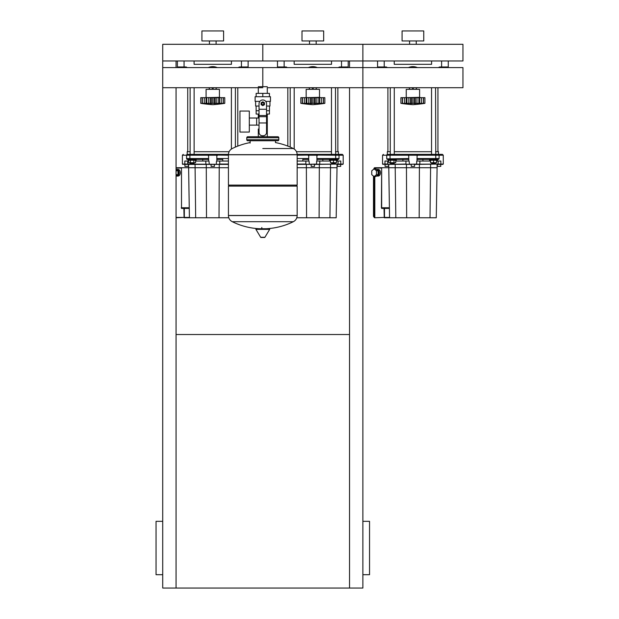 <?xml version="1.0" encoding="UTF-8"?>
<svg xmlns="http://www.w3.org/2000/svg" width="619" height="619" viewBox="0 0 619 619"><rect width="100%" height="100%" fill="white"/><g stroke="black" fill="none" stroke-linecap="round" stroke-linejoin="round"><path stroke-width="0.93" d="M409.577 44.297L409.577 40.955M416.247 44.297L416.247 40.955M402.071 40.955L402.071 30.95L423.752 30.95L423.752 40.955L402.071 40.955M362.873 60.971L462.95 60.971L462.95 44.297L362.873 44.297L362.873 60.971L362.873 44.297L262.796 44.297L262.796 60.971L362.873 60.971L362.873 67.595L162.72 67.595L162.72 60.971L262.796 60.971L262.796 44.297L162.72 44.297L162.72 60.971M309.5 44.297L309.5 40.955M316.17 44.297L316.17 40.955M301.995 40.955L301.995 30.95L323.675 30.95L323.675 40.955L301.995 40.955M447.862 67.595A0.665 0.665 0 0 0 448.272 66.976L448.272 60.971L448.272 66.976L441.602 66.976L441.602 67.595M377.551 60.971L377.551 66.976A0.665 0.665 0 0 0 377.969 67.595M431.598 60.971L431.598 64.306L394.233 64.306L394.233 60.971M347.785 67.595A0.665 0.665 0 0 0 348.195 66.976L348.195 60.971M287.108 67.595A1.331 1.331 0 0 0 285.978 66.976L277.474 66.976L277.474 60.971L277.474 66.976A0.665 0.665 0 0 0 277.892 67.595M331.521 60.971L331.521 64.306L294.157 64.306L294.157 60.971M422.924 161.048L422.924 159.385L417.082 159.385L435.768 159.385L429.547 159.385L429.547 160.22L437.556 160.22L437.556 159.385M435.552 163.385L431.551 163.385L435.219 163.718L435.552 162.72M430.553 160.22L430.553 162.72L436.557 162.72L436.557 160.22M433.555 160.22L433.555 162.72M390.272 87.712L390.272 154.379L387.355 154.379L387.355 151.709L387.896 151.175L387.896 87.712M394.272 87.712L394.272 154.379L409.577 154.379L390.063 154.379L390.063 155.214L435.768 155.214L435.552 87.712M387.564 159.385A0.836 0.836 0 0 1 386.728 158.549A0.836 0.836 0 0 0 387.564 159.385L396.276 159.385L396.276 160.22L388.268 160.22L388.268 159.385M394.272 162.72L394.272 163.385L390.272 163.385L390.272 162.72M390.272 163.385L394.272 163.385M394.009 160.22L394.009 162.72L395.742 162.72L395.742 160.22M388.809 160.22L388.809 162.72L394.009 162.72M390.543 160.22L390.543 162.72M430.089 160.22L430.089 161.048M322.847 161.048L322.847 159.385L317.005 159.385L335.684 159.385L329.47 159.385L329.47 160.22L337.479 160.22L337.479 159.385M335.475 163.385L331.474 163.385L335.142 163.718L335.475 162.72M330.476 160.22L330.476 162.72L336.481 162.72L336.481 160.22M333.479 160.22L333.479 162.72M290.195 87.712L290.195 147.082M294.195 87.712L294.195 149.04M330.012 160.22L330.012 161.048M376.476 175.997A3.335 2.36 -90 0 0 376.94 176.059A3.335 2.36 -90 0 0 379.3 172.724A3.335 2.36 -90 0 0 376.94 169.389A3.335 2.36 -90 0 0 376.476 169.459M376.94 176.059L378.124 176.059A3.335 2.36 -90 0 0 380.476 172.724A3.335 2.36 -90 0 0 378.124 169.389L376.94 169.389M377.257 175.355A2.669 1.888 -90 0 0 378.828 172.724A2.669 1.888 -90 0 0 377.257 170.093M374.108 176.577L375.756 176.577L378.116 174.659L378.124 170.805L375.764 168.879L374.116 168.879L371.756 170.798L371.748 174.643L374.108 176.577L376.468 174.659L376.476 170.805L374.116 168.879M378.116 174.659L376.468 174.659M378.124 170.805L376.476 170.805M382.89 164.391L384.964 164.05L382.557 164.05L385.057 164.391L385.057 166.387L388.392 166.387L388.732 164.391L389.56 217.764L384.252 217.764L384.02 208.425L384.492 208.425L381.892 208.425L389.397 208.085M374.719 168.879L375.052 167.726L381.66 167.726L375.052 167.726L374.82 168.879M373.876 176.392L373.876 216.426A1.331 0.944 90 0 0 374.82 217.764L384.492 217.431L374.82 217.764L373.481 216.426L374.348 216.426A0.998 0.704 90 0 0 374.719 217.308M389.56 217.764L395.82 217.764L395.208 167.726L374.82 167.726A1.331 0.944 90 0 0 373.876 169.057L374.913 167.757M417.082 161.048L417.082 155.214L416.247 154.379L409.577 154.379L408.741 155.214L408.741 158.549L386.79 158.866M408.741 161.048L408.741 158.549M408.741 158.232L408.911 159.315L408.741 158.232M416.92 159.315L417.082 158.232L416.92 159.315M385.103 164.391L443.274 164.05L443.274 155.214L439.103 155.214A0.836 0.836 0 0 0 438.267 154.379L409.685 154.379M395.82 217.764L406.66 217.764L406.435 164.391L411.248 164.391L411.248 166.387L414.583 166.387L414.583 164.391L419.396 164.391L419.396 167.726L437.099 167.726L436.263 217.764L430.012 217.764L430.615 164.391M440.767 164.391L437.432 164.391L437.432 166.387L440.767 166.387L440.767 164.391L442.941 164.391L440.72 164.391M382.557 164.05L382.557 155.214L390.063 155.214L390.063 159.385L408.741 159.385L396.276 159.385M402.907 161.048L402.907 159.385M435.552 151.709L438.469 151.709L438.469 154.379L442.438 154.379L438.267 154.379M387.355 151.709L390.272 151.709M394.272 151.709L431.551 151.709M438.469 151.709L437.935 151.175M431.551 87.712L431.551 154.379L416.247 154.379M386.728 158.549L386.728 155.214A0.836 0.836 0 0 1 387.564 154.379L387.355 154.379M389.397 207.752L381.42 207.752L381.66 167.726L381.66 207.752M416.123 154.386L417.423 155.555M408.401 155.555L409.708 154.386M439.103 158.549L435.768 158.549L435.768 159.385L438.267 159.385A0.836 0.836 0 0 0 439.103 158.549L439.103 155.214L435.768 155.214L435.768 158.549L417.082 158.549M429.547 159.385L422.924 159.385M387.672 161.048L384.964 161.048L384.964 164.05L387.672 164.05L387.672 161.048L388.809 161.048M395.742 161.048L405.932 161.048L405.932 164.05L387.997 164.391M409.438 164.391L409.136 161.048L405.932 161.048M419.806 164.391L419.899 161.048L416.695 161.048L416.695 164.05L406.025 164.391M419.899 161.048L430.553 161.048M436.557 161.048L438.151 161.048L438.151 164.05L416.394 164.391M437.834 164.391L440.86 164.05L440.86 161.048L438.151 161.048M406.66 217.764L430.012 217.764M395.208 164.391L395.208 167.726L419.396 167.726L419.171 217.764M437.099 164.391L437.099 167.726M317.005 161.048L316.851 155.06L335.684 155.214L335.475 87.712M308.664 161.048L308.664 158.549L297.159 158.549M308.664 158.232L308.827 159.315L308.664 158.232M316.843 159.315L317.005 158.232L316.843 159.315M297.159 164.391L343.189 164.05L343.189 155.214L339.026 155.214A0.836 0.836 0 0 0 338.191 154.379L309.608 154.379M296.795 217.764L306.575 217.764L306.359 164.391L311.171 164.391L311.171 166.387L314.506 166.387L314.506 164.391L319.319 164.391L319.319 167.726L337.022 167.726L336.187 217.764L329.927 217.764L330.538 164.391M340.69 164.391L337.355 164.391L337.355 166.387L340.69 166.387L340.69 164.391L342.856 164.391L340.643 164.391M302.83 161.048L302.83 159.385L308.664 159.385L302.83 159.385M335.475 151.709L338.392 151.709L338.392 154.379L342.361 154.379L338.191 154.379M296.486 151.709L331.474 151.709M338.392 151.709L337.858 151.175M309.5 154.379L297.151 154.379L309.5 154.379L308.664 155.214L317.005 155.214L316.17 154.379L309.5 154.379M331.474 87.712L331.474 154.379L316.17 154.379M316.046 154.386L317.346 155.555M308.324 155.555L309.632 154.386M297.159 155.214L308.819 155.06L308.664 158.549M339.026 158.549L335.684 158.549L335.684 159.385L338.191 159.385A0.836 0.836 0 0 0 339.026 158.549L339.026 155.214L335.684 155.214L335.684 158.549L317.005 158.549M329.47 159.385L322.847 159.385M297.159 161.048L305.856 161.048L305.856 164.05L297.159 164.05M309.361 164.391L309.059 161.048L305.856 161.048M319.729 164.391L319.814 161.048L316.618 161.048L316.618 164.05L305.941 164.391M319.814 161.048L330.476 161.048M336.481 161.048L338.075 161.048L338.075 164.05L316.317 164.391M337.757 164.391L340.783 164.05L340.783 161.048L338.075 161.048M306.575 217.764L329.927 217.764M297.159 167.726L319.319 167.726L319.094 217.764M337.022 164.391L337.022 167.726M398.048 217.764L427.775 217.764M297.971 217.764L327.699 217.764M406.242 97.338L406.242 89.329L419.589 89.329L419.589 97.338L404.911 97.67M423.427 103.365L423.311 97.67L424.92 97.67L424.92 103.342A138.532 138.532 0 0 1 412.912 104.673A138.532 138.532 0 0 1 400.903 103.342L401.182 103.381M424.92 103.342L400.903 103.342L400.903 97.67L406.188 97.67L406.188 103.706L406.907 103.342L406.412 103.543M422.096 103.69L423.311 103.342L423.311 97.67L421.384 97.67L421.384 103.543M419.636 103.706L418.916 103.342L419.636 103.706L419.636 97.67L421.384 97.67M402.404 103.365L402.512 97.67L402.512 103.342L403.727 103.706L403.054 103.543M406.412 97.67L410.451 97.67L410.451 103.706L412.912 103.342L412.912 97.67L415.372 97.67L415.38 103.706L414.304 103.543L414.304 97.67M406.907 97.67L406.907 103.342L407.526 103.373M415.372 97.67L419.636 97.67M418.916 97.67L418.916 103.342L417.237 103.497M403.727 103.69L402.327 103.543L402.327 97.67M406.188 97.67L406.288 103.458M410.451 97.67L412.912 97.67M422.777 103.543L423.497 103.543L423.497 97.67M416.943 103.551L416.997 97.67M404.447 97.67L404.602 103.566M404.447 103.543L406.188 103.706M411.558 67.595L412.912 66.813L414.273 67.595M414.273 87.712L412.912 88.494L411.558 87.712M408.439 67.595A11.01 11.01 0 0 1 417.392 67.595M417.392 87.712A11.01 11.01 0 0 1 416.223 88.153M409.608 88.153A11.01 11.01 0 0 1 408.439 87.712M306.165 97.338L306.165 89.329L319.505 89.329L319.505 97.338L304.827 97.67M323.35 103.365L323.234 97.67L324.843 97.67L324.843 103.342A138.532 138.532 0 0 1 312.835 104.673A138.532 138.532 0 0 1 300.826 103.342L301.105 103.381M324.843 103.342L300.826 103.342L300.826 97.67L306.111 97.67L306.111 103.706L306.831 103.342L306.335 103.543M322.019 103.69L323.234 103.342L323.234 97.67L321.307 97.67L321.307 103.543M319.559 103.706L318.839 103.342L319.559 103.706L319.559 97.67L321.307 97.67M302.327 103.365L302.436 97.67L302.436 103.342L303.65 103.706L302.977 103.543M306.335 97.67L310.374 97.67L310.374 103.706L312.835 103.342L312.835 97.67L315.295 97.67L315.295 103.706L314.228 103.543L314.228 97.67M306.831 97.67L306.831 103.342L307.45 103.373M315.295 97.67L319.559 97.67M318.839 97.67L318.839 103.342M316.92 97.67L316.858 103.551M303.65 103.69L302.25 103.543L302.25 97.67M306.111 97.67L306.212 103.458M310.374 97.67L312.835 97.67M322.7 103.543L323.42 103.543L323.42 97.67M304.37 97.67L304.37 103.543L306.111 103.706M311.481 67.595L312.835 66.813L314.197 67.595M314.197 87.712L312.835 88.494L311.481 87.712M308.363 67.595A11.01 11.01 0 0 1 317.315 67.595M317.315 87.712A11.01 11.01 0 0 1 316.139 88.153M309.531 88.153A11.01 11.01 0 0 1 308.363 87.712M349.534 87.712L349.534 588.05L362.873 588.05L362.873 87.712L462.95 87.712L462.95 67.595L362.873 67.595L362.873 87.712L362.873 67.595M362.873 87.712L267.284 87.712L267.284 93.376M262.796 86.706L262.796 67.595L262.796 86.706M209.423 44.297L209.423 40.955M216.093 44.297L216.093 40.955M201.918 40.955L201.918 30.95L223.598 30.95L223.598 40.955L201.918 40.955M247.708 67.595A0.665 0.665 0 0 0 248.118 66.976A0.665 0.665 0 0 1 247.708 67.595A0.665 0.665 0 0 0 248.118 66.976L248.118 60.971M177.398 60.971L177.398 66.976A0.665 0.665 0 0 0 177.808 67.595M231.436 60.971L231.436 64.306L194.08 64.306L194.08 60.971M190.118 87.712L190.118 154.379M194.118 87.712L194.118 154.379M187.402 159.385A0.836 0.836 0 0 1 186.574 158.549A0.836 0.836 0 0 0 187.402 159.385L196.122 159.385L196.122 160.22L188.114 160.22L188.114 159.385M194.118 162.72L194.118 163.385L190.118 163.385L190.118 162.72M190.118 163.385L194.118 163.385M193.855 160.22L193.855 162.72L195.589 162.72L195.589 160.22M188.648 160.22L188.648 162.72L193.855 162.72M190.381 160.22L190.381 162.72M176.314 175.997A3.335 2.36 -90 0 0 176.786 176.059A3.335 2.36 -90 0 0 179.146 172.724A3.335 2.36 -90 0 0 176.786 169.389A3.335 2.36 -90 0 0 176.322 169.459M176.786 176.059L177.963 176.059A3.335 2.36 -90 0 0 180.322 172.724A3.335 2.36 -90 0 0 177.963 169.389L176.786 169.389M177.104 175.355A2.669 1.888 -90 0 0 178.674 172.724A2.669 1.888 -90 0 0 177.096 170.093M176.059 176.206L177.963 174.659L177.97 170.805L176.059 169.242M176.059 174.86L176.059 170.596M177.963 174.659L176.314 174.659M177.97 170.805L176.314 170.805M182.737 164.391L184.81 164.05L182.404 164.05L184.903 164.391L184.903 166.387L188.238 166.387L188.571 164.391L189.406 217.764L184.098 217.764L183.858 208.425L184.33 208.425L181.738 208.425L189.244 208.085M176.059 167.726L181.506 167.726L176.059 167.726L181.506 167.726L181.506 207.752L181.506 167.726L228.434 167.726M176.059 217.431L184.33 217.431L176.059 217.764M216.929 161.048L216.774 155.06L228.434 155.214M208.588 161.048L208.588 158.549L186.574 158.549L186.574 155.214L216.929 155.214L216.093 154.379L187.201 154.379L187.201 151.709L187.735 151.175L187.735 87.712M208.588 158.232L208.75 159.315L208.588 158.232M216.766 159.315L216.929 158.232L216.766 159.315M189.406 217.764L206.498 217.764L206.274 164.391L211.087 164.391L211.087 166.387L214.429 166.387L214.429 164.391L228.434 164.391L184.81 164.05L184.81 161.048L188.648 161.048M182.404 164.05L182.404 155.214L186.574 155.214A0.836 0.836 0 0 1 187.402 154.379L187.201 154.379M222.763 161.048L222.763 159.385L216.929 159.385L222.763 159.385M202.753 161.048L202.753 159.385L208.588 159.385L189.909 159.385L189.909 154.379M187.201 151.709L190.118 151.709M194.118 151.709L229.107 151.709M228.442 154.379L209.532 154.379M189.236 207.752L181.506 207.752M215.961 154.386L217.269 155.555M208.247 155.555L209.555 154.386M209.423 154.379L208.588 155.214L208.588 158.549M202.753 159.385L196.122 159.385M195.589 161.048L205.779 161.048L205.864 164.391L219.652 164.391M209.284 164.391L208.982 161.048L205.779 161.048M228.434 164.05L219.737 164.05L219.737 161.048L216.534 161.048L216.232 164.391M219.737 161.048L228.434 161.048M184.949 164.391L205.864 164.391M206.498 217.764L228.798 217.764M195.666 217.764L195.055 164.391M219.018 217.764L219.242 164.391M197.894 217.764L227.622 217.764M206.088 97.338L206.088 89.329L219.428 89.329L219.428 97.338L204.75 97.67M223.273 103.365L223.157 97.67L224.767 97.67L224.767 103.342A138.532 138.532 0 0 1 212.758 104.673A138.532 138.532 0 0 1 200.749 103.342L201.028 103.381M224.767 103.342L200.749 103.342L200.749 97.67L206.034 97.67L206.034 103.706L206.754 103.342L206.259 103.543M221.942 103.69L223.157 103.342L223.157 97.67L221.231 97.67L221.231 103.543M219.482 103.706L218.762 103.342L219.482 103.706L219.482 97.67L221.231 97.67M202.243 103.365L202.359 97.67L202.359 103.342L203.574 103.69M206.259 97.67L210.298 97.67L210.298 103.706L212.758 103.342L212.758 97.67L215.219 97.67L215.219 103.706L214.151 103.543L214.151 97.67M206.754 97.67L206.754 103.342L207.373 103.373M215.219 97.67L219.482 97.67M218.762 97.67L218.762 103.342M216.843 97.67L216.782 103.551M206.034 97.67L206.135 103.458M210.298 97.67L212.758 97.67M222.623 103.543L223.343 103.543L223.343 97.67M204.285 97.67L204.285 103.543L206.034 103.706M202.173 97.67L202.173 103.543L203.574 103.706M211.404 67.595L212.758 66.813L214.112 67.595M214.112 87.712L212.758 88.494L211.404 87.712M208.286 67.595A11.01 11.01 0 0 1 217.23 67.595M217.23 87.712A11.01 11.01 0 0 1 216.062 88.153M209.454 88.153A11.01 11.01 0 0 1 208.286 87.712M262.796 87.712L162.72 87.712L162.72 67.595M267.284 114.058L267.284 129.069L266.549 129.069L267.284 129.069L267.284 136.745M258.309 86.706L267.284 86.706M258.309 87.712L258.309 93.376M258.309 114.058L258.309 118.012M259.044 129.069L258.309 129.069L259.044 129.069M249.302 125.115L259.044 125.115M249.302 118.012L256.645 118.012L256.645 125.115L256.645 118.012L259.044 118.012M239.963 121.564L239.963 132.071L249.302 132.071L249.302 111.056L239.963 111.056L239.963 121.564M259.856 101.384L255.121 101.384L255.121 96.711L270.472 96.711L270.472 101.384L265.737 101.384M269.466 106.05L269.466 110.724L266.549 110.724M261.466 103.721A1.331 1.331 0 0 0 262.796 105.052A1.331 1.331 0 0 0 264.135 103.721A1.331 1.331 0 0 0 262.796 102.383A1.331 1.331 0 0 0 261.466 103.721M261.798 103.721A0.998 0.998 0 0 1 262.796 102.715A0.998 0.998 0 0 1 263.795 103.721A0.998 0.998 0 0 1 262.796 104.719A0.998 0.998 0 0 1 261.798 103.721M264.468 104.681L262.796 105.648L261.133 104.681L261.133 102.754L262.796 101.795L264.468 102.754L264.468 104.681M266.549 122.957L266.549 132.404A3.335 3.335 0 0 1 263.214 135.747L262.379 135.747A3.335 3.335 0 0 1 259.044 132.404L259.044 122.957L266.549 122.957L266.549 103.721A3.753 3.753 0 0 0 262.796 99.968A3.753 3.753 0 0 0 259.044 103.721L259.044 122.957M259.044 110.724L256.127 110.724L256.127 106.05M269.443 110.724L269.443 114.058L266.549 114.058M256.15 110.724L256.15 114.058L259.044 114.058M259.044 106.05L255.624 106.05L255.624 101.384M269.969 101.384L269.969 106.05L266.549 106.05M256.15 96.711L256.15 93.376L269.443 93.376L269.443 96.711M262.796 96.711L262.796 93.376M262.796 148.537L293.344 148.537A69.057 69.057 0 0 0 275.47 142.587L275.47 140.745L277.807 140.745A0.998 0.998 0 0 0 278.813 139.747L278.813 137.743A0.998 0.998 0 0 0 277.807 136.745L247.786 136.745A0.998 0.998 0 0 0 246.788 137.743L278.813 137.743M250.122 143.082L250.122 140.745L247.786 140.745L277.807 140.745M296.153 185.112L297.159 186.118L297.159 215.474L228.434 215.474L297.159 215.559C297.05 218.329 295.781 220.372 293.344 221.695L232.249 221.695A69.057 69.057 0 0 0 259.407 228.736M297.159 186.118L228.434 186.118L228.434 215.559L297.159 215.559M261.798 227.483L261.798 228.736M256.281 228.736A0.418 0.418 0 0 0 255.918 229.363L260.676 237.286A0.418 0.418 0 0 0 261.032 237.487L264.561 237.487A0.418 0.418 0 0 0 264.917 237.286L269.675 229.363A0.418 0.418 0 0 0 269.319 228.736L256.281 228.736M228.434 186.118L229.44 185.112M228.434 154.673L228.434 185.112L297.159 185.112L297.159 154.758L228.434 154.758L297.159 154.673L228.434 154.673C228.543 151.903 229.819 149.86 232.249 148.537A69.057 69.057 0 0 1 250.122 142.587M258.309 136.745L258.309 129.069M278.813 139.747L246.788 139.747A0.998 0.998 0 0 0 247.786 140.745M349.534 60.971L349.534 67.595M176.059 87.712L176.059 588.05L162.72 588.05L162.72 87.712M176.059 60.971L176.059 67.595M176.059 334.523L349.534 334.523M349.534 588.05L176.059 588.05M162.72 574.703L156.05 574.703L156.05 521.33L162.72 521.33M362.873 574.703L369.543 574.703L369.543 521.33L362.873 521.33M387.185 67.595A1.331 1.331 0 0 0 386.063 66.976L384.221 66.976L384.221 67.595M386.063 67.595L386.063 66.976M441.602 60.971L441.602 66.976L439.769 66.976L439.769 67.595M439.769 66.976A1.331 1.331 0 0 0 438.647 67.595M384.221 60.971L384.221 66.976L377.551 66.976M285.978 67.595L285.978 66.976M348.195 66.976L339.692 66.976L339.692 67.595M339.692 66.976A1.331 1.331 0 0 0 338.562 67.595M341.526 60.971L341.526 67.595M284.144 60.971L284.144 67.595M374.58 168.879L374.719 168.391M374.719 217.091L374.58 176.577M381.66 168.059L374.82 168.059M389.405 208.425L384.492 208.425L384.492 217.431L389.56 217.431M381.892 208.425A0.665 0.472 90 0 1 381.42 207.752M374.82 176.577L374.82 217.431M374.82 168.113A0.998 0.704 90 0 0 374.356 168.879M374.348 176.577L374.348 216.426M408.826 97.67L408.826 103.543M411.519 97.67L411.519 103.543M308.749 97.67L308.749 103.543M311.442 97.67L311.442 103.543M187.031 67.595A1.331 1.331 0 0 0 185.901 66.976L184.067 66.976L184.067 67.595M185.901 67.595L185.901 66.976M248.118 66.976L239.615 66.976L239.615 67.595M239.615 66.976A1.331 1.331 0 0 0 238.485 67.595M241.449 60.971L241.449 67.595M184.067 60.971L184.067 66.976L177.398 66.976M181.506 168.059L176.059 168.059M189.252 208.425L184.33 208.425L184.33 217.431L189.399 217.431M181.738 208.425A0.665 0.472 90 0 1 181.266 207.752M228.434 158.549L216.929 158.549M187.843 164.391L187.518 161.048M208.673 97.67L208.673 103.543M211.365 97.67L211.365 103.543M259.044 109.261L266.549 109.261M259.044 115.513L266.549 115.513M259.044 116.705L266.549 116.705M260.676 237.286L264.917 237.286M255.918 229.363L269.675 229.363M431.551 162.72L431.551 163.385M437.935 151.709L437.935 87.712M331.474 162.72L331.474 163.385M337.858 151.709L337.858 87.712M287.82 146.107L287.82 87.712M374.719 217.664L374.719 176.577M373.481 176.067L373.481 216.426M442.438 154.379L443.274 155.214M383.393 154.379L382.557 155.214M342.361 154.379L343.189 155.214M419.589 97.338L420.92 97.67M419.535 97.67L419.535 103.458M409.608 87.712L409.608 89.329M416.223 87.712L416.223 89.329M319.505 97.338L320.843 97.67M319.458 97.67L319.458 103.458M309.531 87.712L309.531 89.329M316.139 87.712L316.139 89.329M231.398 149.04L231.398 87.712M235.398 147.082L235.398 87.712M237.781 146.107L237.781 87.712M183.232 154.379L182.404 155.214M219.428 97.338L220.766 97.67M219.381 97.67L219.381 103.458M209.454 87.712L209.454 89.329M216.062 87.712L216.062 89.329M266.193 228.736A69.057 69.057 0 0 0 293.344 221.695M232.249 221.695C229.819 220.372 228.543 218.329 228.434 215.559M293.344 148.537C295.781 149.86 297.05 151.903 297.159 154.673M246.788 139.747L246.788 137.743"/></g></svg>
